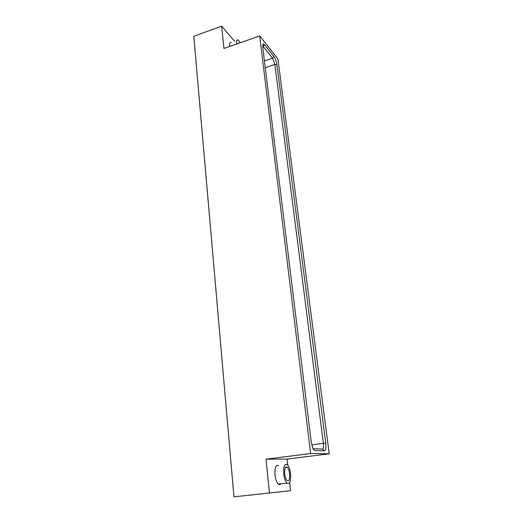 <?xml version="1.0" encoding="UTF-8"?>
<svg xmlns="http://www.w3.org/2000/svg" width="523" height="523" viewBox="0 0 523 523"><rect width="100%" height="100%" fill="white"/><g stroke="black" fill="none" stroke-linecap="round" stroke-linejoin="round"><path stroke-width="0.78" d="M283.714 474.021C284.277 478.427 285.362 481.461 286.977 483.121C289.801 484.396 290.997 481.245 290.572 473.655C290.004 469.268 288.905 466.255 287.29 464.614C284.525 463.313 283.335 466.451 283.714 474.021M278.739 465.66C275.915 464.378 274.673 467.503 275.013 475.047C275.556 479.434 276.647 482.448 278.288 484.102C279.243 484.899 280.093 484.801 280.838 483.814M240.403 42.69L238.083 39.931C236.873 39.513 236.396 40.729 236.638 43.566L236.69 43.991M231.212 42.35C229.983 41.951 229.479 43.167 229.708 45.998L229.76 46.423M286.414 466.902C283.747 466.581 284.27 478.297 287.042 480.434L287.957 480.814C290.618 480.938 290.004 469.334 287.271 467.274L286.414 466.902M239.089 43.148L238.03 43.52M266.004 459.168L269.469 492.999L233.958 496.85L193.798 36.264L221.654 26.15L223.936 48.462L259.702 35.924L310.642 453.526L266.004 459.168L287.042 459.07L329.202 453.794L310.642 453.526M289.664 482.533L290.566 490.679L269.469 492.999M287.709 465.045L287.042 459.07M221.654 26.15L234.546 41.173M329.202 453.794L277.883 58.981L259.702 35.924M273.836 56.386C275.327 58.53 276.347 61.315 276.909 64.747L325.757 443.125C326.221 447.793 325.751 450.349 324.345 450.793L314.905 450.551L313.029 448.701L311.27 442.34L262.709 47.044L263.141 43.925L264.586 44.723L273.836 56.386L272.568 58.216L274.882 64.486L323.391 443.327L325.757 443.125M264.586 44.723L263.285 46.606L272.568 58.216L264.422 60.956M262.683 46.809L263.285 46.606L262.631 46.017M324.345 450.793L322.312 449.067L313.068 448.773M322.312 449.067C323.377 448.741 323.737 446.832 323.391 443.327L311.708 444.857M276.909 64.747L274.882 64.486L265.246 67.689M313.297 449.179L314.905 450.551M286.977 483.121L278.288 484.102M238.841 42.991L238.135 43.239M287.271 467.274L285.512 467.484M262.67 44.965L263.141 43.925"/></g></svg>
